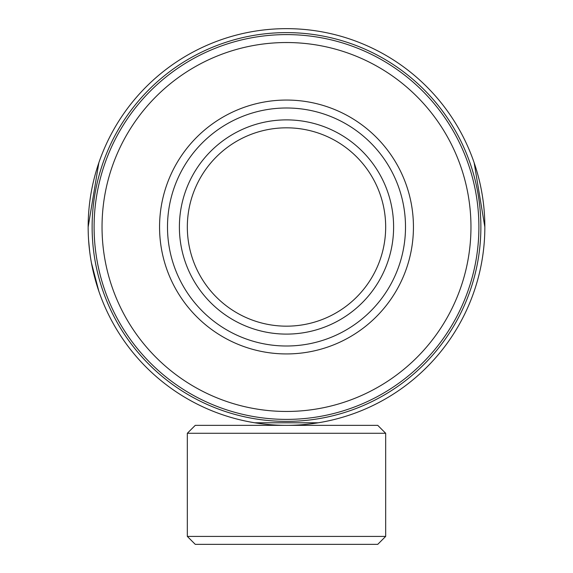 <?xml version="1.0" encoding="UTF-8"?>
<svg xmlns="http://www.w3.org/2000/svg" width="573" height="573" viewBox="0 0 573 573"><rect width="100%" height="100%" fill="white"/><g stroke="black" fill="none" stroke-linecap="round" stroke-linejoin="round"><path stroke-width="0.86" d="M254.763 422.788L318.237 422.788L315.816 423.161M92.124 226.994A194.376 194.376 0 0 0 286.5 421.377A194.376 194.376 0 0 0 480.876 226.994A194.376 194.376 0 0 0 286.5 32.618A194.376 194.376 0 0 0 92.124 226.994M88.156 226.994A198.344 198.344 0 0 0 286.5 425.345A198.344 198.344 0 0 0 484.844 226.994A198.344 198.344 0 0 0 286.5 28.65A198.344 198.344 0 0 0 88.156 226.994L98.85 162.732M286.5 127.822A99.172 99.172 0 0 0 187.328 226.994A99.172 99.172 0 0 0 286.5 326.166A99.172 99.172 0 0 0 385.672 226.994A99.172 99.172 0 0 0 286.5 127.822M286.5 119.886A107.108 107.108 0 0 0 179.392 226.994A107.108 107.108 0 0 0 286.5 334.102A107.108 107.108 0 0 0 393.608 226.994A107.108 107.108 0 0 0 286.5 119.886M286.5 107.989A119.005 119.005 0 0 0 167.495 226.994A119.005 119.005 0 0 0 286.5 346.006A119.005 119.005 0 0 0 405.505 226.994A119.005 119.005 0 0 0 286.5 107.989M385.672 536.414L377.736 544.35L195.264 544.35L187.328 536.414L385.672 536.414L385.672 433.274L187.328 433.274L187.328 536.414M385.672 433.274L377.736 425.345L195.264 425.345L187.328 433.274M94.101 226.994A192.399 192.399 0 0 0 286.5 419.393A192.399 192.399 0 0 0 478.899 226.994A192.399 192.399 0 0 0 286.5 34.602A192.399 192.399 0 0 0 94.101 226.994M102.037 226.994A184.463 184.463 0 0 0 286.5 411.457A184.463 184.463 0 0 0 470.963 226.994A184.463 184.463 0 0 0 286.5 42.531A184.463 184.463 0 0 0 102.037 226.994M413.441 226.994A126.941 126.941 0 0 0 286.5 100.053A126.941 126.941 0 0 0 159.559 226.994A126.941 126.941 0 0 0 286.5 353.935A126.941 126.941 0 0 0 413.441 226.994M484.844 226.994L474.15 162.732M88.564 239.793L89.696 251.697M91.408 262.771L98.85 291.263"/></g></svg>
